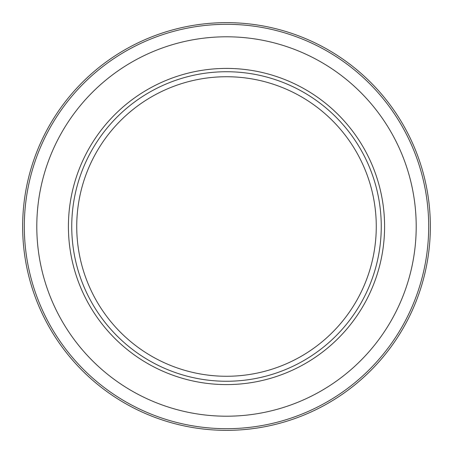 <?xml version="1.0" encoding="UTF-8"?>
<svg xmlns="http://www.w3.org/2000/svg" width="453" height="453" viewBox="0 0 453 453"><rect width="100%" height="100%" fill="white"/><g stroke="black" fill="none" stroke-linecap="round" stroke-linejoin="round"><path stroke-width="0.68" d="M226.5 430.35A203.85 203.85 0 0 0 430.35 227.049A203.85 203.85 0 0 0 227.593 22.656A203.85 203.85 0 0 0 226.5 22.65A203.85 203.85 0 0 0 22.65 225.951A203.85 203.85 0 0 0 225.407 430.344A203.85 203.85 0 0 0 226.5 430.35A203.85 203.85 0 0 1 225.407 430.344M226.5 384.586A158.086 158.086 0 0 0 384.586 227.049A158.086 158.086 0 0 0 227.593 68.414A158.086 158.086 0 0 0 226.5 68.414A158.086 158.086 0 0 0 68.414 225.951A158.086 158.086 0 0 0 225.407 384.586A158.086 158.086 0 0 0 226.5 384.586A158.086 158.086 0 0 1 225.407 384.586M226.5 76.733A149.767 149.767 0 0 0 76.733 226.5A149.767 149.767 0 0 0 226.5 376.267A149.767 149.767 0 0 0 376.267 226.5A149.767 149.767 0 0 0 226.5 76.733M226.5 428.685A202.185 202.185 0 0 0 428.685 227.044A202.185 202.185 0 0 0 227.587 24.315A202.185 202.185 0 0 0 226.5 24.315A202.185 202.185 0 0 0 24.315 225.956A202.185 202.185 0 0 0 225.413 428.685A202.185 202.185 0 0 0 226.5 428.685M226.5 381.262A154.762 154.762 0 0 0 381.256 227.038A154.762 154.762 0 0 0 226.5 71.738A154.762 154.762 0 0 0 71.744 225.962A154.762 154.762 0 0 0 226.5 381.262M226.5 36.795A189.705 189.705 0 0 0 36.795 226.5A189.705 189.705 0 0 0 226.5 416.205A189.705 189.705 0 0 0 416.205 226.5A189.705 189.705 0 0 0 226.5 36.795"/></g></svg>
